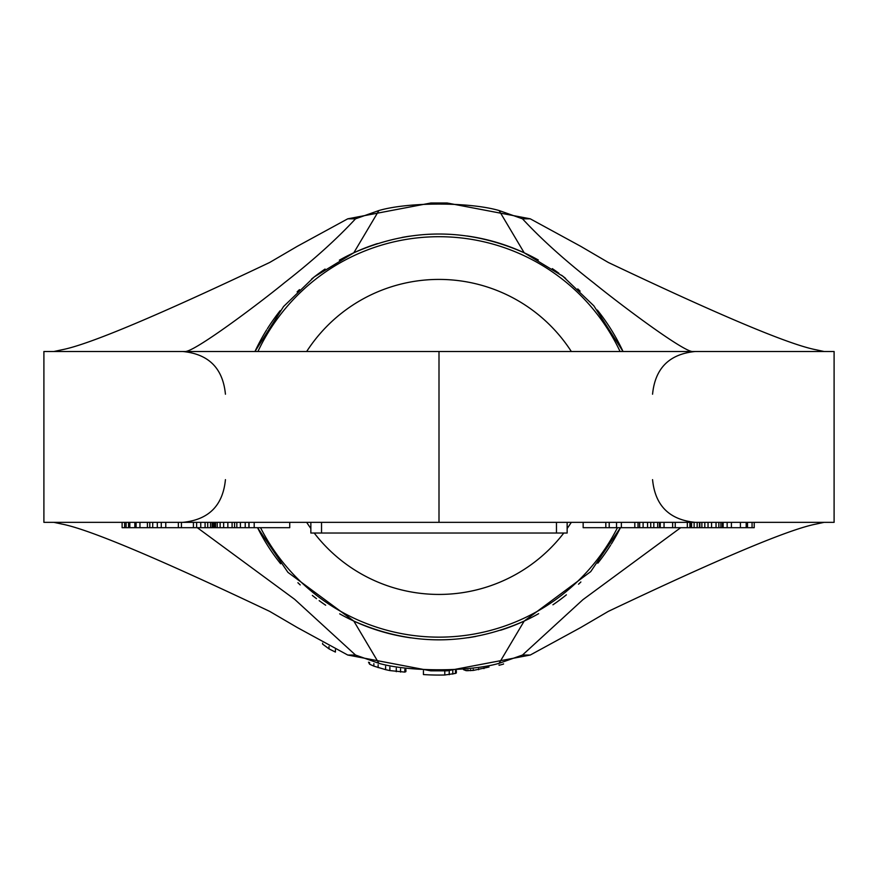 <?xml version="1.0" encoding="UTF-8"?>
<svg xmlns="http://www.w3.org/2000/svg" width="878" height="878" viewBox="0 0 878 878"><rect width="100%" height="100%" fill="white"/><g stroke="black" fill="none" stroke-linecap="round" stroke-linejoin="round"><path stroke-width="1.32" d="M752.062 522.355L752.062 527.689L754.224 527.689L754.224 522.355L824.058 522.355L815.827 524.122C788.993 529.335 719.817 558.419 608.311 611.384L580.643 627.572L530.257 655.032L447.176 670.847L430.824 670.847L347.743 655.032L297.357 627.572L269.689 611.384C158.194 558.43 89.018 529.335 62.173 524.122L53.942 522.355L122.108 522.355L122.108 527.689L124.654 527.689L124.654 522.355M680.68 527.689L582.904 599.685L522.498 655.032L499.099 663.318C469.928 671.889 408.533 671.966 378.901 663.318L353.812 621.064L287.918 572.346L257.55 527.689A202.884 202.884 0 0 0 262.324 536.678M378.901 663.318L355.502 655.032L294.635 599.301L197.32 527.689M824.058 351.496L815.827 349.729C789.015 344.527 719.85 315.443 608.311 262.467L580.643 246.279L530.257 218.82L522.498 218.82C541.232 239.101 564.982 260.481 593.758 282.946C621.679 305.621 686.113 353.834 693.269 351.496L824.058 351.496M834.1 351.496L43.9 351.496L43.9 522.355L834.1 522.355L834.1 351.496M184.819 351.496A42.715 42.374 90 0 0 184.731 351.496L53.942 351.496L62.173 349.729C88.974 344.527 158.15 315.443 269.689 262.467L297.357 246.279L347.743 218.82L430.824 203.005L447.176 203.005L530.257 218.82M611.351 543.976A202.884 202.884 0 0 0 620.45 527.689L590.729 571.611L524.188 621.064C467.403 646.098 410.619 646.098 353.812 621.064M524.188 621.064L499.099 663.318M266.649 329.876A202.884 202.884 0 0 0 254.971 351.496L283.561 306.532L314.269 276.899L353.812 252.787C410.586 227.753 467.37 227.753 524.188 252.787L562.952 276.307L593.835 305.818L623.029 351.496A202.884 202.884 0 0 0 615.676 337.174M353.812 252.787L378.901 210.533C407.974 201.984 469.346 201.863 499.099 210.533L524.188 252.787M262.698 537.325A202.884 202.884 0 0 0 280.653 563.775M297.894 582.707A202.884 202.884 0 0 0 300.221 584.935M312.359 595.438A202.884 202.884 0 0 0 316.486 598.653M319.164 600.64A202.884 202.884 0 0 0 325.672 605.216M339.698 613.854A202.884 202.884 0 0 0 410.849 637.856M426.719 639.447A202.884 202.884 0 0 0 451.303 639.436M468.128 637.713A202.884 202.884 0 0 0 476.008 636.407M500.537 630.261A202.884 202.884 0 0 0 538.642 613.667M552.931 604.799A202.884 202.884 0 0 0 566.376 594.845M578.525 584.221A202.884 202.884 0 0 0 580.874 581.971M597.808 563.193A202.884 202.884 0 0 0 610.638 545.106M439 351.496L439 522.355M335.418 649.643L335.418 652.058A238.772 238.772 0 0 1 329.009 648.853L322.61 644.112L322.61 643.168M405.899 669.508L405.899 671.604L404.824 672.098L389.876 670.583A238.772 238.772 0 0 1 385.607 669.651L373.863 666.139L369.594 664.207L368.519 662.199M456.351 670.66L456.351 672.954L455.462 673.426L444.784 674.995A238.136 238.136 0 0 1 423.426 674.556L423.426 670.726M489.024 667.028L473.264 670.43L466.141 670.682L463.474 669.64M503.511 663.823L503.511 664.075A236.138 236.138 0 0 1 499.066 665.294L499.066 664.909M329.009 646.515L329.009 648.853M369.594 662.506L369.594 664.207M373.863 663.658L373.863 666.139M378.133 664.723L378.133 667.642M385.607 666.369L385.607 669.651M389.876 667.192L389.876 670.583M396.285 668.257L396.285 671.681M400.555 668.86L400.555 672.087M404.824 669.387L404.824 672.098M455.462 670.693L455.462 673.426M444.784 670.847L444.784 674.995M449.229 670.836L449.229 674.71M452.796 670.781L452.796 674.128M466.141 670.068L466.141 670.682M467.919 669.925L467.919 670.748M470.586 669.662L470.586 670.671M473.264 669.376L473.264 670.43M478.598 668.707L478.598 669.716M483.943 667.906L483.943 668.608M184.731 351.496C193.061 353.099 258.791 303.777 284.867 282.442C313.216 260.305 336.757 239.09 355.502 218.82L378.901 210.533M499.099 210.533L522.498 218.82M267.362 328.745A202.884 202.884 0 0 1 280.181 310.669M297.126 291.891A202.884 202.884 0 0 1 299.475 289.63M311.613 279.006A202.884 202.884 0 0 1 325.058 269.052M339.358 260.184A202.884 202.884 0 0 1 377.463 243.59M401.981 237.444A202.884 202.884 0 0 1 409.861 236.138M426.697 234.415A202.884 202.884 0 0 1 451.27 234.404M467.14 235.995A202.884 202.884 0 0 1 538.302 259.998M552.328 268.635A202.884 202.884 0 0 1 558.825 273.201M561.514 275.198A202.884 202.884 0 0 1 565.641 278.414M577.768 288.917A202.884 202.884 0 0 1 580.106 291.145M597.347 310.077A202.884 202.884 0 0 1 615.302 336.515M567.144 522.355L567.144 533.034L310.856 533.034L310.856 522.355M126.092 522.355L126.092 527.689L124.654 527.689M289.74 522.355L289.74 527.689L126.092 527.689M752.062 527.689L583.157 527.689L583.157 522.355M136.101 522.355L136.101 527.689M128.572 522.355L128.572 527.689M129.823 522.355L129.823 527.689M134.85 522.355L134.85 527.689M147.405 522.355L147.405 527.689M139.953 522.355L139.953 527.689M149.798 522.355L149.798 527.689M152.717 522.355L152.717 527.689M157.305 522.355L157.305 527.689M161.278 522.355L161.278 527.689M165.777 522.355L165.777 527.689M178.344 522.355L178.344 527.689M207.713 522.355L207.713 527.689M205.09 522.355L205.09 527.689M210.555 522.355L210.555 527.689M212.191 522.355L212.191 527.689M213.53 522.355L213.53 527.689M213.672 522.355L213.672 527.689M181.428 522.355L181.428 527.689M193.412 522.355L193.412 527.689M196.617 522.355L196.617 527.689M200.744 522.355L200.744 527.689M234.558 522.355L234.558 527.689M236.83 522.355L236.83 527.689M240.396 522.355L240.396 527.689M245.225 522.355L245.225 527.689M248.902 522.355L248.902 527.689M214.517 522.355L214.517 527.689M215.56 522.355L215.56 527.689M217.239 522.355L217.239 527.689M220.126 522.355L220.126 527.689M223.638 522.355L223.638 527.689M227.841 522.355L227.841 527.689M232.088 522.355L232.088 527.689M254.192 522.355L254.192 527.689M249.023 522.355L249.023 527.689M609.211 522.355L609.211 527.689M605.82 522.355L605.82 527.689M616.532 522.355L616.532 527.689M621.372 522.355L621.372 527.689M634.805 522.355L634.805 527.689M638.032 522.355L638.032 527.689M653.803 522.355L653.803 527.689M650.741 522.355L650.741 527.689M657.699 522.355L657.699 527.689M659.521 522.355L659.521 527.689M660.234 522.355L660.234 527.689M639.656 522.355L639.656 527.689M643.113 522.355L643.113 527.689M647.547 522.355L647.547 527.689M664.042 522.355L664.042 527.689M672.647 522.355L672.647 527.689M675.237 522.355L675.237 527.689M687.32 522.355L687.32 527.689M689.91 522.355L689.91 527.689M690.349 522.355L690.349 527.689M691.59 522.355L691.59 527.689M694.125 522.355L694.125 527.689M697.165 522.355L697.165 527.689M699.459 522.355L699.459 527.689M699.854 522.355L699.854 527.689M701.873 522.355L701.873 527.689M704.804 522.355L704.804 527.689M708.041 522.355L708.041 527.689M711.575 522.355L711.575 527.689M716.031 522.355L716.031 527.689M718.862 522.355L718.862 527.689M720.893 522.355L720.893 527.689M722.418 522.355L722.418 527.689M723.132 522.355L723.132 527.689M740.417 522.355L740.417 527.689M731.407 522.355L731.407 527.689M727.16 522.355L727.16 527.689M747.507 522.355L747.507 527.689M746.179 522.355L746.179 527.689M617.464 527.689A200.217 200.217 0 0 1 260.536 527.689A200.217 200.217 0 0 0 617.464 527.689M620.077 351.496A200.217 200.217 0 0 0 257.923 351.496A200.217 200.217 0 0 1 620.077 351.496M530.257 655.032L522.498 655.032M355.502 655.032L347.743 655.032M355.502 218.82L347.743 218.82M556.465 533.034L556.465 522.355M321.535 533.034L321.535 522.355M571.326 522.355A157.502 157.502 0 0 1 567.144 528.512M563.786 533.034A157.502 157.502 0 0 1 314.214 533.034M310.856 528.512A157.502 157.502 0 0 1 306.674 522.355M571.326 351.496A157.502 157.502 0 0 0 306.674 351.496M652.563 394.211C655.098 368.266 669.332 354.032 695.277 351.496M225.437 394.211C222.902 368.266 208.668 354.032 182.723 351.496M225.437 479.64C222.902 505.585 208.668 519.82 182.723 522.355M652.563 479.64C655.098 505.585 669.332 519.82 695.277 522.355"/></g></svg>
